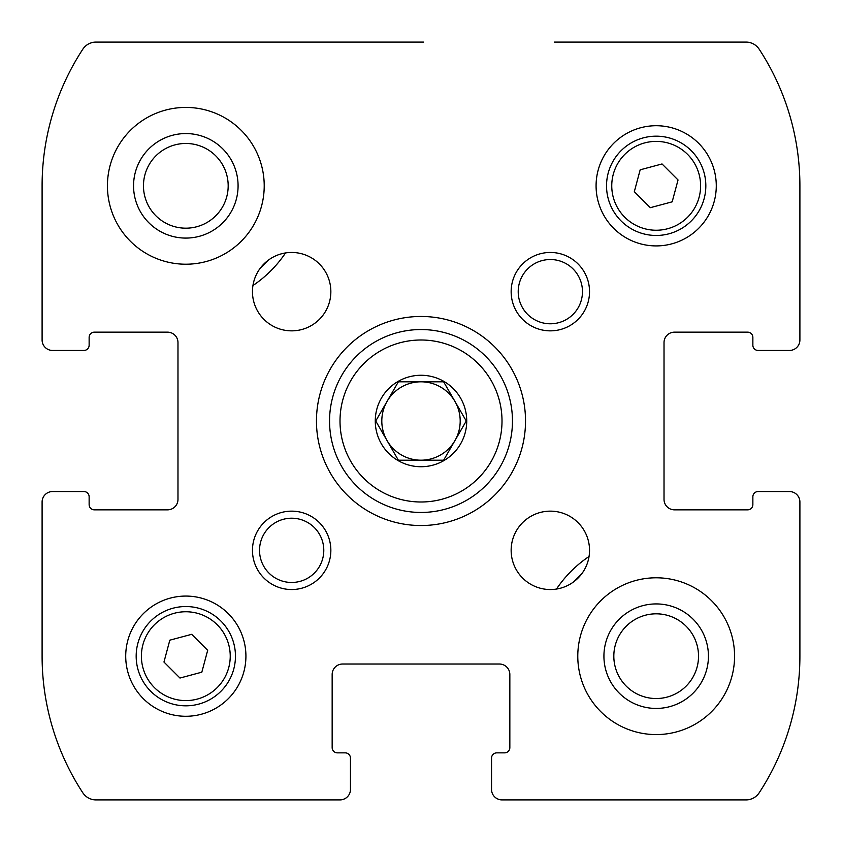 <?xml version="1.0" encoding="UTF-8"?>
<svg xmlns="http://www.w3.org/2000/svg" width="842" height="842" viewBox="0 0 842 842"><rect width="100%" height="100%" fill="white"/><g stroke="black" fill="none" stroke-linecap="round" stroke-linejoin="round"><path stroke-width="1.26" d="M782.913 491.549L789.449 491.549A10.451 10.451 0 0 1 799.9 502.011L799.9 656.181A249.548 249.548 0 0 1 759.179 792.806A15.682 15.682 0 0 1 746.054 799.9L502.011 799.9A10.451 10.451 0 0 1 491.549 789.449L491.549 782.913M554.268 42.1L746.054 42.1A15.682 15.682 0 0 1 759.179 49.194A249.548 249.548 0 0 1 799.9 185.819L799.9 339.989A10.451 10.451 0 0 1 789.449 350.451L782.913 350.451M59.087 350.451L52.551 350.451A10.451 10.451 0 0 1 42.1 339.989L42.1 185.819A249.548 249.548 0 0 1 82.821 49.194A15.682 15.682 0 0 1 95.946 42.1L423.61 42.1M350.451 782.913L350.451 789.449A10.451 10.451 0 0 1 339.989 799.9L95.946 799.9A15.682 15.682 0 0 1 82.821 792.806A249.548 249.548 0 0 1 42.1 656.181L42.1 502.011A10.451 10.451 0 0 1 52.551 491.549L59.087 491.549M789.449 491.549L758.095 491.549L789.449 491.549M752.864 337.379L752.864 345.22L752.864 337.379A5.231 5.231 0 0 0 747.633 332.158L674.474 332.158A10.451 10.451 0 0 0 664.022 342.61L664.022 499.39A10.451 10.451 0 0 0 674.474 509.842L747.633 509.842A5.231 5.231 0 0 0 752.864 504.621L752.864 496.78A5.231 5.231 0 0 1 758.095 491.549M758.095 350.451L789.449 350.451L758.095 350.451A5.231 5.231 0 0 1 752.864 345.22M52.551 350.451L83.905 350.451L52.551 350.451M89.136 504.621L89.136 496.78L89.136 504.621A5.231 5.231 0 0 0 94.367 509.842L167.526 509.842A10.451 10.451 0 0 0 177.978 499.39L177.978 342.61A10.451 10.451 0 0 0 167.526 332.158L94.367 332.158A5.231 5.231 0 0 0 89.136 337.379L89.136 345.22A5.231 5.231 0 0 1 83.905 350.451M83.905 491.549L52.551 491.549L83.905 491.549A5.231 5.231 0 0 1 89.136 496.78M350.451 789.449L350.451 758.095L350.451 789.449M504.621 752.864L496.78 752.864L504.621 752.864A5.231 5.231 0 0 0 509.842 747.633L509.842 674.474A10.451 10.451 0 0 0 499.39 664.022L342.61 664.022A10.451 10.451 0 0 0 332.158 674.474L332.158 747.633A5.231 5.231 0 0 0 337.379 752.864L345.22 752.864A5.231 5.231 0 0 1 350.451 758.095M491.549 758.095L491.549 789.449L491.549 758.095A5.231 5.231 0 0 1 496.78 752.864M556.467 589.053A120.206 120.206 0 0 1 589.053 556.467M285.533 252.947A120.206 120.206 0 0 1 252.947 285.533M185.819 238.086A52.267 52.267 0 0 1 140.561 159.685A52.267 52.267 0 0 1 231.076 159.685A52.267 52.267 0 0 1 185.819 238.086M185.819 228.182A42.363 42.363 0 0 1 149.139 164.643A42.363 42.363 0 0 1 222.509 164.643A42.363 42.363 0 0 1 185.819 228.182M268.324 260.167A111.06 111.06 0 0 1 260.167 268.324M656.181 708.438A52.267 52.267 0 0 1 610.924 630.048A52.267 52.267 0 0 1 701.439 630.048A52.267 52.267 0 0 1 656.181 708.438M656.181 698.534A42.363 42.363 0 0 1 619.491 635.005A42.363 42.363 0 0 1 692.861 635.005A42.363 42.363 0 0 1 656.181 698.534A42.363 42.363 0 0 0 698.534 656.181A42.363 42.363 0 0 0 656.181 613.818M573.676 581.833A111.06 111.06 0 0 1 581.833 573.676M398.371 381.805L443.629 381.805L466.257 421L443.629 460.195L398.371 460.195L375.743 421L398.371 381.805L443.629 381.805L466.257 421L443.629 460.195L398.371 460.195L375.743 421L398.371 381.805M466.731 421A45.731 45.731 0 0 1 398.14 460.606A45.731 45.731 0 0 1 398.14 381.394A45.731 45.731 0 0 1 466.731 421M185.819 107.429A78.39 78.39 0 0 1 253.716 225.014A78.39 78.39 0 0 1 117.933 225.014A78.39 78.39 0 0 1 185.819 107.429M291.658 252.463A39.195 39.195 0 0 1 325.601 311.256A39.195 39.195 0 0 1 257.715 311.256A39.195 39.195 0 0 1 291.658 252.463M550.342 511.147A39.195 39.195 0 0 1 584.285 569.939A39.195 39.195 0 0 1 516.399 569.939A39.195 39.195 0 0 1 550.342 511.147M656.181 577.791A78.39 78.39 0 0 1 724.067 695.376A78.39 78.39 0 0 1 588.284 695.376A78.39 78.39 0 0 1 656.181 577.791M185.819 596.073A60.098 60.098 0 0 1 237.865 686.23A60.098 60.098 0 0 1 133.773 686.23A60.098 60.098 0 0 1 185.819 596.073M656.181 125.721A60.098 60.098 0 0 1 708.227 215.868A60.098 60.098 0 0 1 604.135 215.868A60.098 60.098 0 0 1 656.181 125.721M291.658 511.147A39.195 39.195 0 0 1 325.601 569.939A39.195 39.195 0 0 1 257.715 569.939A39.195 39.195 0 0 1 291.658 511.147M550.342 252.463A39.195 39.195 0 0 1 584.285 311.256A39.195 39.195 0 0 1 516.399 311.256A39.195 39.195 0 0 1 550.342 252.463M525.524 421A104.524 104.524 0 0 1 368.733 511.526A104.524 104.524 0 0 1 368.733 330.474A104.524 104.524 0 0 1 525.524 421M512.462 421A91.462 91.462 0 0 1 375.269 500.201A91.462 91.462 0 0 1 375.269 341.799A91.462 91.462 0 0 1 512.462 421A91.462 91.462 0 0 1 375.269 500.201A91.462 91.462 0 0 1 375.269 341.799A91.462 91.462 0 0 1 512.462 421M550.342 259.525A32.133 32.133 0 0 1 578.17 307.719A32.133 32.133 0 0 1 522.514 307.719A32.133 32.133 0 0 1 550.342 259.525M291.658 518.209A32.133 32.133 0 0 1 319.486 566.403A32.133 32.133 0 0 1 263.83 566.403A32.133 32.133 0 0 1 291.658 518.209M656.181 136.172A49.646 49.646 0 0 1 699.176 210.647A49.646 49.646 0 0 1 613.187 210.647A49.646 49.646 0 0 1 656.181 136.172A49.646 49.646 0 0 1 699.176 210.647A49.646 49.646 0 0 1 613.187 210.647A49.646 49.646 0 0 1 656.181 136.172M678.042 179.967L662.033 163.958L640.173 169.821L634.321 191.681L650.319 207.679L672.179 201.827L678.042 179.967M185.819 606.535A49.646 49.646 0 0 1 228.814 680.999A49.646 49.646 0 0 1 142.824 680.999A49.646 49.646 0 0 1 185.819 606.535A49.646 49.646 0 0 1 228.814 680.999A49.646 49.646 0 0 1 142.824 680.999A49.646 49.646 0 0 1 185.819 606.535M207.679 650.319L191.681 634.321L169.821 640.173L163.958 662.033L179.967 678.042L201.827 672.179L207.679 650.319M421 381.805A39.195 39.195 0 0 1 454.943 440.598A39.195 39.195 0 0 1 387.057 440.598A39.195 39.195 0 0 1 421 381.805M381.805 421A39.195 39.195 0 0 1 387.057 401.402M454.943 401.402A39.195 39.195 0 0 1 454.943 440.598M421 460.195A39.195 39.195 0 0 1 387.057 440.598M502.011 421A81.011 81.011 0 0 1 380.5 491.149A81.011 81.011 0 0 1 380.5 350.851A81.011 81.011 0 0 1 502.011 421M656.181 141.393A44.426 44.426 0 0 1 694.65 208.037A44.426 44.426 0 0 1 617.712 208.037A44.426 44.426 0 0 1 656.181 141.393M185.819 611.755A44.426 44.426 0 0 1 224.288 678.389A44.426 44.426 0 0 1 147.35 678.389A44.426 44.426 0 0 1 185.819 611.755"/></g></svg>
